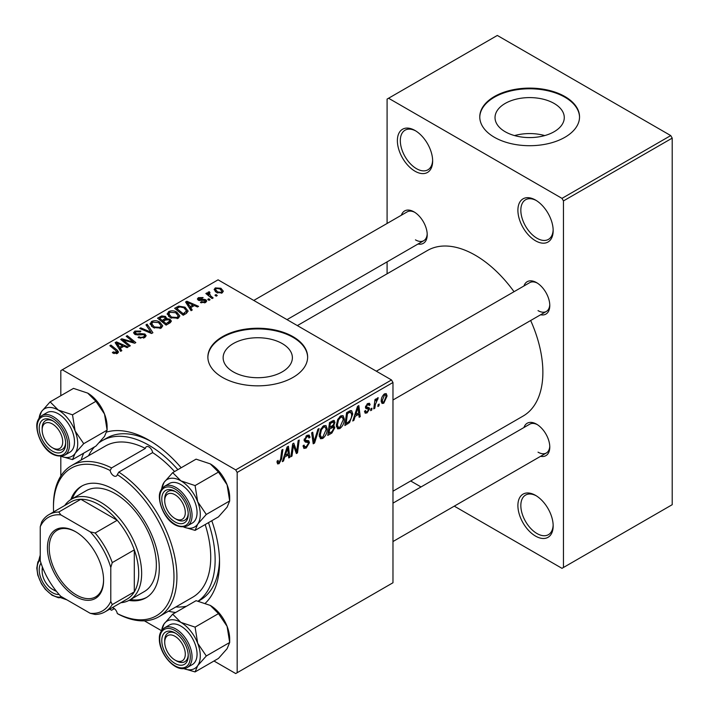 <?xml version="1.0" encoding="UTF-8"?>
<svg xmlns="http://www.w3.org/2000/svg" width="709" height="709" viewBox="0 0 709 709"><rect width="100%" height="100%" fill="white"/><g stroke="black" fill="none" stroke-linecap="round" stroke-linejoin="round"><path stroke-width="1.06" d="M535.534 536.093A24.939 14.402 60 0 1 517.898 505.544A24.939 14.402 60 0 1 535.534 495.361L535.534 495.361A24.939 14.402 60 0 1 553.171 525.91A24.939 14.402 60 0 1 535.534 536.093M536.279 495.813A22.865 13.196 -120 0 0 525.573 495.077A22.865 13.196 -120 0 0 522.063 513.396A22.865 13.196 -120 0 0 536.997 533.54A22.865 13.196 -120 0 0 548.429 534.675A22.865 13.196 -120 0 0 553.153 525.032M415.013 171.215A24.939 14.402 60 0 1 397.377 140.666A24.939 14.402 60 0 1 415.013 130.483L415.013 130.483A24.939 14.402 60 0 1 432.65 161.032A24.939 14.402 60 0 1 415.013 171.215M415.766 130.935A22.865 13.196 -120 0 0 405.052 130.199A22.865 13.196 -120 0 0 401.551 148.527A22.865 13.196 -120 0 0 416.484 168.671A22.865 13.196 -120 0 0 427.917 169.805A22.865 13.196 -120 0 0 432.632 160.154M535.534 240.794A24.939 14.402 60 0 1 517.898 210.245A24.939 14.402 60 0 1 535.534 200.062L535.534 200.062A24.939 14.402 60 0 1 553.171 230.611A24.939 14.402 60 0 1 535.534 240.794M536.279 200.514A22.865 13.196 -120 0 0 525.573 199.778A22.865 13.196 -120 0 0 522.063 218.106A22.865 13.196 -120 0 0 536.997 238.251A22.865 13.196 -120 0 0 548.429 239.385A22.865 13.196 -120 0 0 553.153 229.734M554.137 103.452A34.626 19.994 0 0 0 516.4 99.118A34.626 19.994 0 0 0 495.024 117.588A34.626 19.994 0 0 0 505.162 131.723A34.626 19.994 0 0 0 542.908 136.057A34.626 19.994 0 0 0 564.275 117.588A34.626 19.994 0 0 0 554.137 103.452M544.76 135.579A34.626 19.994 0 0 0 514.548 135.579M564.922 96.548A49.887 28.803 0 0 0 510.56 90.3A49.887 28.803 0 0 0 479.771 116.905A49.887 28.803 0 0 0 494.377 137.271A49.887 28.803 0 0 0 548.739 143.519A49.887 28.803 0 0 0 579.537 116.905A49.887 28.803 0 0 0 564.922 96.548M579.537 117.251A49.887 28.803 0 0 0 564.922 97.222A49.887 28.803 0 0 0 510.834 90.912A49.887 28.803 0 0 0 479.771 117.251M282.244 343.59A34.626 19.994 0 0 0 244.508 339.257A34.626 19.994 0 0 0 223.131 357.726A34.626 19.994 0 0 0 233.27 371.862A34.626 19.994 0 0 0 271.006 376.195A34.626 19.994 0 0 0 292.383 357.726A34.626 19.994 0 0 0 282.244 343.59M293.03 336.678A49.887 28.803 0 0 0 238.667 330.438A49.887 28.803 0 0 0 207.87 357.044A49.887 28.803 0 0 0 222.484 377.41A49.887 28.803 0 0 0 276.847 383.649A49.887 28.803 0 0 0 307.635 357.044A49.887 28.803 0 0 0 293.03 336.678M307.635 357.38A49.887 28.803 0 0 0 293.03 337.36A49.887 28.803 0 0 0 238.933 331.05A49.887 28.803 0 0 0 207.879 357.38M523.96 285.975A18.709 10.803 60 0 1 536.562 282.625L536.562 282.625A18.709 10.803 60 0 1 549.785 305.544A18.709 10.803 60 0 1 540.586 314.778M537.316 283.095A16.626 9.598 -120 0 0 529.712 282.652L376.337 371.206M401.383 215.208A18.709 10.803 60 0 1 413.985 211.858L413.985 211.858A18.709 10.803 60 0 1 427.217 234.768A18.709 10.803 60 0 1 418.018 244.011M414.738 212.319A16.626 9.598 -120 0 0 407.143 211.885L253.769 300.439M523.96 427.509A18.709 10.803 60 0 1 536.562 424.168L536.562 424.168A18.709 10.803 60 0 1 549.785 447.078A18.709 10.803 60 0 1 540.586 456.312M537.316 424.629A16.626 9.598 -120 0 0 529.712 424.195L392.972 503.142M81.198 459.999A99.765 57.597 60 0 1 83.68 453.166M106.82 432.011A99.765 57.597 60 0 1 148.996 440.2L148.996 440.2A99.765 57.597 60 0 1 181.176 467.754M151.239 441.539A93.535 53.999 -120 0 0 106.642 438.118L102.229 440.661A93.535 53.999 -120 0 0 99.402 442.505M392.972 491.204L523.074 416.086A95.609 55.205 -120 0 0 530.66 320.503M514.034 291.709A95.609 55.205 -120 0 0 475.269 255.222A95.609 55.205 -120 0 0 427.465 250.49L297.355 325.599M391.501 379.953L392.972 382.497L237.178 472.442L235.707 469.899L391.501 379.953L218.071 279.825L60.814 370.621L60.814 395.711M60.814 456.321L60.814 476.049M237.178 472.442L237.178 672.699L235.707 673.55L213.985 661.01M218.478 613.613L227.084 626.313A27.429 15.837 60 0 1 229.681 639.013L229.681 642.478L206.292 655.985L197.687 643.285L195.09 627.119L218.478 613.613L210.281 605.415L196.083 600.683L172.695 614.189L164.089 623.885L161.492 630.691L144.406 620.836M355.165 416.36L353.906 420.331L352.745 420.995L357.522 406.354L358.834 405.601L360.243 416.67L359.162 417.291L358.825 414.251L355.165 416.36L354.403 415.917M333.567 420.393L334.985 422.263L333.567 425.976L334.852 427.633L331.892 433.039L327.771 435.415L329.508 422.537L334.329 420.499M332.813 425.542L334.249 426.109M279.098 463.668L277.565 463.908L277.086 461.125L278.158 460.354L278.061 461.444L279.169 462.241L280.569 459.193L281.81 450.073L282.891 449.444L281.615 458.891L279.098 463.668L276.997 462.454M277.033 461.55L279.169 462.241M293.074 448.203L291.975 456.082L290.894 456.711L292.649 443.816L293.774 443.16L296.716 451.544L298.152 440.635L299.233 440.014L297.496 452.891L296.371 453.547L293.402 445.19L293.074 448.203L292.126 447.654M303.053 445.881L304.391 446.652L306.306 446.573L308.397 443.382L308.114 442.505L305.331 442.088L304.117 440.192L306.997 435.379L309.124 435.051L310.001 437.081L308.929 438.091L308.415 436.576L306.962 436.788L305.189 439.5L305.588 440.324L308.743 440.723L309.461 442.646L306.235 448.008L303.904 448.425L303.053 445.819L304.117 445.057L304.613 446.865L303.053 445.97M304.267 438.968L305.588 440.324M319.077 428.555L314.583 443.028L313.218 443.816L311.641 432.844L312.722 432.224L314.069 441.627L317.924 429.22L319.077 428.555M327.23 428.98C327.248 432.747 325.759 435.911 322.746 438.472L320.539 438.729L319.218 435.37L320.628 429.299L323.676 425.746L325.98 425.524L327.23 428.98L326.051 428.307M392.972 382.497L392.972 582.754L237.178 672.699M387.087 395.985L383.755 403.244L382.036 403.448L381.212 401.276C381.114 398.316 382.24 395.835 384.597 393.814L386.254 393.637L387.087 395.985L385.802 395.241M284.752 457.013L283.494 460.983L282.333 461.648L287.11 447.007L288.421 446.253L289.83 457.323L288.749 457.943L288.412 454.903L284.752 457.013L283.99 456.569M344.335 419.108C344.352 422.874 342.864 426.029 339.85 428.599L337.644 428.856L336.314 425.497L337.723 419.427L340.781 415.873L343.085 415.642L344.335 419.108L343.156 418.425M349.564 422.546L344.866 425.542L346.612 412.665L350.485 410.573L351.664 410.706L352.754 413.976L349.564 422.546L348.544 421.961M368.299 409.013L365.977 408.597L365.445 407.329L367.687 403.581L369.513 403.279L370.125 404.795L369.052 405.566L368.645 404.538L367.634 404.688L366.518 406.523L366.624 407.161L369.052 407.666L369.584 408.925L367.067 412.886L365.179 413.196L364.506 411.273L365.578 410.502L366.039 411.92L367.111 411.778L368.52 409.642L365.445 407.365L368.131 408.925M365.534 406.532L367.501 407.418M371.977 408.198L371.729 410.041L370.656 410.653L370.878 408.827L371.977 408.198M379.191 404.033L378.943 405.876L377.87 406.487L378.092 404.662L379.191 404.033M375.362 404.484L374.822 408.251L373.732 408.88L374.999 399.513L376.08 398.883L375.814 400.824L377.543 397.882L378.269 397.776L375.362 404.484L374.405 403.935M209.226 292.808L210.697 295.901L213.152 297.948L212.071 298.569L205.849 293.517L206.931 292.897L208.207 293.943L207.808 292.755L209.261 291.709L210.006 292.631L208.845 293.464L208.845 295.954M210.059 299.73L208.987 300.35L207.737 299.366L208.836 298.737L210.059 299.73M186.245 313.475L183.197 315.239L174.653 308.291L178.659 306.128L185.005 307.174L188.151 311.127L186.245 313.475M167.191 314.238L168.689 311.579C171.578 310.427 174.29 310.622 176.825 312.173L179.829 315.975L178.313 318.208L170.337 317.685L167.147 313.786M150.086 324.11L151.593 321.452C154.473 320.3 157.185 320.495 159.72 322.046L162.733 325.848L161.209 328.081L153.233 327.558L150.042 323.659M144.698 337.617L138.033 337.449L138.973 336.757L140.763 337.475L143.572 336.881L144.601 335.614L143.936 334.683L138.22 334.923L134.754 334.32L133.549 332.751L134.905 331.085L140.896 331.068L140.152 331.883L136.075 331.794L135.162 332.875L137.085 333.966L139.992 333.522L144.902 334.01L146.169 335.72L144.698 337.617M116.427 353.738L115.904 350.618L109.851 345.708L110.932 345.079L117.198 350.166L118.518 352.018L117.561 353.286L113.192 353.188L112.35 352.595L113.289 351.894L116.427 352.55L116.932 351.868L116.932 353.587M235.707 469.899L62.286 369.77M121.824 350.671L120.663 351.336L115.159 342.642L116.462 341.889L128.161 347.011L127.088 347.632L123.933 346.214L120.282 348.323L121.824 350.671M130.305 345.779L129.224 346.4L120.69 339.443L121.815 338.796L133.496 342.137L126.193 336.27L127.283 335.641L135.827 342.589L134.701 343.236L123.02 339.912L130.305 345.779M152.914 332.725L151.549 333.505L139.691 328.48L140.763 327.85L150.937 332.166L145.965 324.855L147.118 324.181L152.914 332.725M170.222 322.728L166.101 325.112L157.549 318.164L161.776 315.922L165.525 316.444L166.615 318.713L169.983 319.174L171.383 321.133L170.222 322.728M166.819 318.049L166.615 319.529M192.236 310.019L191.076 310.684L185.572 301.99L186.875 301.236L198.573 306.359L197.501 306.979L194.346 305.561L190.694 307.671L192.236 310.019M200.443 302.513L201.241 301.733L204.644 301.928L204.901 300.456L198.29 300.191L197.377 298.976L198.405 297.665L203.111 297.567L202.171 298.267L199.291 298.232L199.194 299.473L203.988 299.313L205.885 299.792L206.744 301.006L205.53 302.495L200.443 302.513M205.353 302.592L204.901 300.456M199.291 298.232L199.194 300.545M217.273 295.564L216.201 296.185L214.96 295.201L216.05 294.572L217.273 295.564M222.218 292.861L216.697 292.613L214.118 289.529L215.314 287.898L220.933 288.271L223.344 291.204L222.218 292.861M670.741 135.579L672.212 138.122L563.451 200.913L561.989 198.369L670.741 135.579L497.319 35.45L387.087 99.092L387.087 223.459M387.087 261.86L387.087 273.798M563.451 200.913L563.451 567.484L561.989 568.334L454.274 506.146M421.022 486.95L410.679 480.977M563.451 567.484L672.212 504.693L672.212 138.122M561.989 198.369L388.559 98.241M538.034 310.631A16.626 9.598 -120 0 0 546.347 311.455A16.626 9.598 -120 0 0 549.767 304.657M415.456 239.864A16.626 9.598 -120 0 0 423.769 240.688A16.626 9.598 -120 0 0 427.19 233.881M538.034 452.165A16.626 9.598 -120 0 0 546.347 452.989A16.626 9.598 -120 0 0 549.767 446.191M211.778 520.743A99.765 57.597 60 0 1 219.542 562.388A99.765 57.597 60 0 1 205.388 603.164M175.664 612.47A99.765 57.597 60 0 1 168.494 611.202M198.369 601.152L200.168 600.115A93.535 53.999 -120 0 0 219.506 559.782M116.462 344.707L116.462 341.889M120.282 350.733L120.282 348.323M118.031 344.707L119.661 347.286L122.577 345.602L116.781 342.996L118.031 344.707L118.031 347.188M119.661 349.759L119.661 347.286M116.781 345.212L116.781 342.996M122.577 346.993L122.577 345.602M113.289 353.242L113.289 351.894M114.087 353.605L114.087 352.47M110.932 346.586L110.932 345.079M117.198 353.472L117.198 350.166M121.815 340.364L121.815 338.796M133.496 342.908L133.496 342.137M127.283 337.156L127.283 335.641M123.02 341.339L123.02 339.912M138.973 337.918L138.973 336.757M139.301 338.06L139.301 336.952M140.763 338.441L140.763 337.475M143.572 338.149L143.572 336.881M134.905 334.4L134.905 331.085M135.765 334.745L135.765 333.664M137.085 334.949L137.085 333.966M144.902 337.493L144.902 334.01M140.763 328.932L140.763 327.85M150.937 333.248L150.937 332.166M147.118 326.574L147.118 324.181M151.593 326.415L151.593 321.452M159.72 323.419L159.72 322.046M151.699 326.503L151.699 323.774L154.349 326.964L160.092 327.345L161.12 325.768L158.541 322.595L152.754 322.17L151.717 324.084L151.717 326.521M154.349 328.107L154.349 326.964M160.092 328.568L160.092 327.345M161.776 317.118L161.776 315.922M165.525 320.043L165.525 316.444M169.983 322.87L169.983 319.174M159.631 318.35L162.299 320.512L165.348 318.261L165.348 320.14L165.348 318.261L164.497 317.091L161.466 317.295L159.631 318.35L159.631 319.856M162.299 322.019L162.299 320.512M163.292 321.328L166.181 323.676L169.752 320.938L168.884 319.777L165.56 320.016L163.292 321.328L163.292 322.834M166.181 325.059L166.181 323.676M169.185 323.331L169.185 321.877M168.689 316.542L168.689 311.579M176.825 313.546L176.825 312.173M168.804 316.631L168.804 313.901L171.454 317.091L177.188 317.472L178.225 315.895L175.646 312.722L169.859 312.297L168.822 314.211L168.822 316.648M171.454 318.226L171.454 317.091M177.188 318.696L177.188 317.472M186.875 304.055L186.875 301.236M190.694 310.081L190.694 307.671M188.443 304.055L190.074 306.634L192.99 304.95L187.203 302.344L188.443 304.055L188.443 306.536M190.074 309.106L190.074 306.634M187.203 304.56L187.203 302.344M192.99 306.341L192.99 304.95M178.659 307.369L178.659 306.128M185.005 308.521L185.005 307.174M176.736 308.477L183.285 313.795L186.529 310.905L183.87 307.759L179.811 306.9L176.736 308.477L176.736 309.984M183.285 315.186L183.285 313.795M184.659 314.397L184.659 313.006M201.241 302.885L201.241 301.733M204.644 302.911L204.644 301.928M198.405 300.253L198.405 297.665M199.903 300.66L199.903 299.765M203.988 300.208L203.988 299.313M205.885 302.273L205.885 299.792M208.836 300.226L208.836 298.737M216.05 296.061L216.05 294.572M206.931 294.403L206.931 292.897M208.207 295.431L208.207 293.943M208.26 295.476L208.26 291.975M209.261 292.79L209.261 291.709M215.314 291.629L215.314 287.898M220.933 289.671L220.933 288.271M216.201 288.466L215.527 289.476L217.645 291.922L221.297 292.321L221.908 291.355L219.861 288.882L216.201 288.466M217.645 293.065L217.645 291.922M221.297 293.251L221.297 292.321M381.229 401.79L383.755 403.244M384.553 394.922L382.284 400.523L382.842 402.242L383.764 402.163L386.024 396.597L385.457 394.851L383.737 394.452M381.291 399.956L382.284 400.523M319.289 436.478L322.746 438.472M321.469 429.725L320.282 434.812L321.195 437.169L322.825 437.036L326.167 429.468L325.254 427.013L323.641 427.155L321.469 429.725L320.645 429.255M319.263 434.218L320.282 434.812M322.595 426.552L323.641 427.155M312.97 442.097L314.583 443.028M312.802 440.892L314.069 441.627M303.053 446.174L306.235 448.008M307.024 435.361L310.001 437.081M306.793 435.494L309.993 437.347M305.907 436.177L306.962 436.788M304.161 439.509L305.419 440.236M304.152 439.589L309.461 442.646M291.044 455.55L291.975 456.082M295.29 450.72L296.716 451.544M295.733 451.872L297.496 452.891M292.533 444.685L293.402 445.19M277.281 460.992L278.061 461.444M280.684 458.351L281.615 458.891M282.705 460.522L283.494 460.983M288.598 456.614L289.83 457.323M287.207 454.212L288.412 454.903M286.764 450.942L285.337 455.284L288.262 453.6L287.615 448.017L286.764 450.942L285.975 450.49M284.557 454.832L285.337 455.284M286.915 447.609L287.615 448.017M330.686 432.348L331.892 433.039M332.486 420.818L334.985 422.263M332.14 426.074L334.852 427.633M330.385 423.415L329.845 427.43L333.319 424.93L333.912 422.927L333.531 421.961L330.385 423.415L329.463 422.883M328.914 426.898L329.845 427.43M331.014 421.66L332.22 422.36M329.641 428.936L329.056 433.288L332.113 431.462L333.779 428.218L333.425 427.208L329.641 428.936L328.71 428.404M328.125 432.756L329.056 433.288M330.704 426.933L331.909 427.624M336.394 426.605L339.85 428.599M338.565 419.852L337.387 424.939L338.299 427.297L339.93 427.164L343.262 419.595L342.358 417.14L340.745 417.282L338.565 419.852L337.75 419.382M336.367 424.345L337.387 424.939M339.7 416.679L340.745 417.282M353.117 419.87L353.906 420.331M359.011 415.961L360.243 416.67M357.62 413.56L358.825 414.251M357.176 410.289L355.75 414.632L358.674 412.948L358.027 407.365L357.176 410.289L356.388 409.837M354.97 414.18L355.75 414.632M357.327 406.957L358.027 407.365M346.71 423.096L347.915 423.787M351.584 413.303L352.754 413.976M347.49 413.542L346.152 423.415L347.525 422.617C350.361 420.676 351.744 417.982 351.682 414.517L350.388 412.062L347.49 413.542L346.559 413.01M345.23 422.883L346.152 423.415M349.014 411.273L350.946 412.168L349.2 411.167M367.856 403.483L370.125 404.795M366.837 404.219L367.634 404.688M365.676 406.035L366.518 406.523M366.757 407.294L369.584 408.925M364.506 411.415L367.067 412.886M370.798 409.501L371.729 410.041M378.012 405.335L378.943 405.876M373.891 407.719L374.822 408.251M374.893 400.301L375.814 400.824M376.754 398.742L377.844 399.371M376.603 399.007L377.303 399.415M110.143 470.501A85.222 49.205 -120 0 0 53.467 507.236L53.467 505.544A87.296 50.401 60 0 1 71.547 465.574A87.296 50.401 60 0 1 111.57 467.931L110.143 470.501A5.193 3.004 -120 0 0 113.724 475.836A5.193 3.004 -120 0 0 116.32 476.094A5.193 3.004 -120 0 0 117.304 474.631L118.811 472.114A87.296 50.401 60 0 1 172.89 549.156A87.296 50.401 60 0 1 158.843 616.777A87.296 50.401 60 0 1 118.811 614.419L117.304 613.551A85.222 49.205 -120 0 0 173.98 576.816A85.222 49.205 -120 0 0 117.304 474.631M111.57 467.931L145.372 448.416A87.296 50.401 -120 0 0 105.349 446.058L71.547 465.574M174.574 471.565A87.296 50.401 -120 0 0 152.612 452.599A5.193 3.004 -120 0 0 148.996 446.989A5.193 3.004 -120 0 0 146.4 446.732A5.193 3.004 -120 0 0 145.372 448.416M114.353 608.641L111.57 610.245L110.143 609.421A5.193 3.004 -120 0 1 110.382 608.756M117.304 613.551A5.193 3.004 -120 0 0 113.724 608.216A5.193 3.004 -120 0 0 112.19 607.71M128.976 600.408A64.43 37.205 -120 0 0 145.939 597.829A64.43 37.205 -120 0 0 155.82 546.196A64.43 37.205 -120 0 0 113.724 489.414A64.43 37.205 -120 0 0 81.508 486.223A64.43 37.205 -120 0 0 70.794 499.623M82.253 485.816A64.43 37.205 -120 0 0 72.265 498.755M175.859 606.957A93.535 53.999 -120 0 0 186.494 606.222M198.183 601.117A93.535 53.999 -120 0 0 208.49 522.639M177.888 469.65A93.535 53.999 -120 0 0 148.996 445.296A93.535 53.999 -120 0 0 102.229 440.661M64.732 505.508A58.2 33.598 60 0 1 71.396 499.26L86.09 490.779A58.2 33.598 60 0 1 115.195 493.659A58.2 33.598 60 0 1 153.215 544.946A58.2 33.598 60 0 1 144.29 591.581L129.596 600.062A58.2 33.598 60 0 1 120.849 602.712M158.843 616.777L192.644 597.262A87.296 50.401 -120 0 0 205.176 524.554M152.612 452.599L118.811 472.114M94.519 446.909A93.535 53.999 -120 0 0 88.554 455.754M53.467 507.236A85.222 49.205 -120 0 0 53.6 511.942M130.465 599.557A64.43 37.205 -120 0 0 146.666 597.386M176.479 660.903L175.008 660.061A14.552 8.402 -120 0 0 185.297 654.115A14.552 8.402 -120 0 0 175.008 636.301A14.552 8.402 -120 0 0 164.718 642.239A14.552 8.402 -120 0 0 175.008 660.061L176.479 660.903A16.626 9.598 60 0 0 184.792 661.727A16.626 9.598 -120 0 0 188.213 654.93A16.626 9.598 60 0 1 184.792 661.727A16.626 9.598 -120 0 1 175.717 660.442M164.718 640.546A16.626 9.598 60 0 1 168.166 632.933A16.626 9.598 60 0 1 175.77 633.367A16.626 9.598 -120 0 0 168.166 632.933A16.626 9.598 -120 0 0 164.718 640.546L164.718 642.239M161.705 488.847A27.429 15.837 60 0 1 164.089 482.35A27.429 15.837 60 0 1 180.892 480.853A27.429 15.837 -120 0 1 197.687 501.75A27.429 15.837 60 0 1 200.284 514.45A27.429 15.837 60 0 1 197.687 524.146L206.292 514.45L197.687 501.75L195.09 485.585L180.892 480.853L172.695 472.646L164.089 482.35L161.492 489.157M188.239 514.282A18.709 10.803 60 0 1 175.008 521.913A18.709 10.803 60 0 1 161.785 499.003A18.709 10.803 60 0 1 175.008 491.364A18.709 10.803 60 0 1 188.239 514.282M175.717 518.899A16.626 9.598 -120 0 0 184.792 520.193A16.626 9.598 -120 0 0 188.213 513.396A16.626 9.598 60 0 1 184.792 520.193A16.626 9.598 60 0 1 176.479 519.369L175.008 518.518A14.552 8.402 -120 0 0 185.297 512.58A14.552 8.402 -120 0 0 175.008 494.758A14.552 8.402 -120 0 0 164.718 500.705A14.552 8.402 -120 0 0 175.008 518.518L176.479 519.369M197.058 512.58A22.865 13.196 -120 0 0 187.079 489.573A22.865 13.196 -120 0 0 169.46 483.449L164.461 486.33A22.865 13.196 60 0 1 182.08 492.454A22.865 13.196 60 0 1 192.059 515.47A22.865 13.196 60 0 1 187.327 525.936L192.316 523.047A22.865 13.196 -120 0 0 197.058 512.58M172.695 472.646L196.083 459.148L210.281 463.881L218.478 472.079L227.084 484.779L229.681 500.944L206.292 514.45M218.478 472.079L195.09 485.585M210.281 463.881A27.429 15.837 60 0 1 227.084 484.779A27.429 15.837 60 0 1 229.681 497.479L229.681 500.944L227.084 507.174L218.478 516.87L195.09 530.376L197.687 524.146A27.429 15.837 60 0 1 183.773 527.062M183.711 527.062L195.09 530.376M175.77 491.833A16.626 9.598 -120 0 0 168.166 491.39A16.626 9.598 -120 0 0 164.718 499.003A16.626 9.598 60 0 1 168.166 491.39A16.626 9.598 60 0 1 175.77 491.833M210.281 605.415A27.429 15.837 60 0 1 227.084 626.313L229.681 642.478L227.084 648.708L218.478 658.413L195.09 671.919L197.687 665.68L206.292 655.985M161.785 640.546A18.709 10.803 60 0 1 175.008 632.907A18.709 10.803 60 0 1 188.239 655.816A18.709 10.803 60 0 1 175.008 663.456A18.709 10.803 60 0 1 161.785 640.546M187.327 667.47L192.316 664.581A22.865 13.196 -120 0 0 197.058 654.115A22.865 13.196 -120 0 0 187.079 631.107A22.865 13.196 -120 0 0 169.46 624.984L164.461 627.873A22.865 13.196 60 0 1 182.08 633.997A22.865 13.196 60 0 1 192.059 657.004A22.865 13.196 60 0 1 187.327 667.47C176.124 673.949 158.984 653.858 159.357 638.844C159.126 634.263 160.828 630.602 164.461 627.873M195.09 627.119L180.892 622.387L172.695 614.189M183.711 668.605L195.09 671.919M161.705 630.381A27.429 15.837 60 0 1 164.089 623.885A27.429 15.837 60 0 1 180.892 622.387A27.429 15.837 60 0 1 197.687 643.285A27.429 15.837 60 0 1 197.687 665.68A27.429 15.837 60 0 1 183.773 668.596M42.735 567.856A14.552 8.402 -120 0 0 42.15 571.472A14.552 8.402 -120 0 0 52.439 589.294A14.552 8.402 -120 0 0 55.86 590.588M53.902 590.136L52.439 589.294L53.902 590.136A16.626 9.598 60 0 0 56.41 591.271A16.626 9.598 -120 0 1 53.148 589.675M42.15 569.77A16.626 9.598 60 0 1 42.416 567.04A16.626 9.598 -120 0 0 42.15 569.77L42.15 571.472M53.902 448.602L52.439 447.751A14.552 8.402 -120 0 0 62.72 441.813A14.552 8.402 -120 0 0 52.439 423.991A14.552 8.402 -120 0 0 42.15 429.938A14.552 8.402 -120 0 0 52.439 447.751L53.902 448.602A16.626 9.598 60 0 0 62.224 449.426A16.626 9.598 -120 0 0 65.645 442.629A16.626 9.598 60 0 1 62.224 449.426A16.626 9.598 -120 0 1 53.148 448.132M42.15 428.236A16.626 9.598 60 0 1 45.589 420.623A16.626 9.598 60 0 1 53.193 421.066A16.626 9.598 -120 0 0 45.589 420.623A16.626 9.598 -120 0 0 42.15 428.236L42.15 429.938M39.128 418.08A27.429 15.837 60 0 1 41.512 411.583A27.429 15.837 60 0 1 58.315 410.077A27.429 15.837 -120 0 1 75.11 430.983A27.429 15.837 60 0 1 77.715 443.674A27.429 15.837 60 0 1 75.11 453.379L83.715 443.674L75.11 430.983L72.513 414.818L58.315 410.077L50.117 401.879L41.512 411.583L38.915 418.39M65.662 443.515A18.709 10.803 60 0 1 52.439 451.146A18.709 10.803 60 0 1 39.208 428.236A18.709 10.803 60 0 1 52.439 420.597A18.709 10.803 60 0 1 65.662 443.515M74.48 441.813A22.865 13.196 -120 0 0 64.501 418.806A22.865 13.196 -120 0 0 46.883 412.682L41.884 415.563A22.865 13.196 60 0 1 59.503 421.687A22.865 13.196 60 0 1 69.482 444.703A22.865 13.196 60 0 1 64.749 455.169L69.748 452.28A22.865 13.196 -120 0 0 74.48 441.813M50.117 401.879L73.506 388.381L87.712 393.114L95.91 401.312L104.507 414.012L107.103 430.177L83.715 443.674M95.91 401.312L72.513 414.818M87.712 393.114A27.429 15.837 60 0 1 104.507 414.012A27.429 15.837 60 0 1 107.103 426.712L107.103 430.177L104.507 436.407L95.91 446.103L72.513 459.609L75.11 453.379A27.429 15.837 60 0 1 61.196 456.295M61.134 456.295L72.513 459.609M38.915 559.924L40.236 555.138M59.095 594.452A18.709 10.803 60 0 1 45.846 586.848A18.709 10.803 60 0 1 39.208 569.77A18.709 10.803 60 0 1 41.007 563.123M61.134 597.838L66.912 599.858M65.352 598.954A27.429 15.837 60 0 1 61.196 597.829M39.128 559.614A27.429 15.837 60 0 1 40.236 555.457M47.441 547.88A39.695 22.918 60 0 1 75.508 531.67A39.695 22.918 60 0 1 103.585 580.299A39.695 22.918 60 0 1 75.508 596.499A39.695 22.918 60 0 1 47.441 547.88M75.952 531.936A38.454 22.201 -120 0 0 57.163 530.279A38.454 22.201 -120 0 0 49.205 547.88A38.454 22.201 -120 0 0 65.99 586.573A38.454 22.201 -120 0 0 95.618 596.881A38.454 22.201 -120 0 0 103.576 579.776M71.396 499.26A58.2 33.598 60 0 1 116.241 514.858A58.2 33.598 60 0 1 141.649 573.421A58.2 33.598 60 0 1 129.596 600.062M110.781 601.427L112.252 604.6A56.117 32.401 60 0 1 105.038 611.84L127.088 599.114A56.117 32.401 -120 0 0 134.302 591.864A56.117 32.401 -120 0 0 138.707 573.421A56.117 32.401 -120 0 0 134.302 549.883A56.117 32.401 -120 0 0 117.207 520.273L80.844 499.287A56.117 32.401 -120 0 0 70.962 501.91L48.921 514.637A56.117 32.401 60 0 1 58.803 512.013L60.814 514.876A54.044 31.205 -120 0 0 40.236 526.752L40.236 560.695A54.044 31.205 -120 0 0 60.814 596.331L90.211 613.303A54.044 31.205 -120 0 0 110.781 601.427L110.781 567.484A54.044 31.205 -120 0 0 90.211 531.847L60.814 514.876M90.211 531.847L95.157 533.008L117.207 520.273A56.117 32.401 -120 0 0 80.844 499.287L58.803 512.013M112.252 604.6L134.302 591.864L134.302 549.883L112.252 562.609L110.781 567.484M40.236 526.752L41.707 521.886A56.117 32.401 60 0 1 48.921 514.637M105.038 611.84A56.117 32.401 60 0 1 95.157 614.464L90.211 613.303M95.157 533.008A56.117 32.401 60 0 1 112.252 562.609M127.097 341.18L127.097 340.223M130.926 342.217L130.926 341.286M125.13 343.059L125.13 341.516M139.992 334.657L139.992 333.522M147.889 331.954L147.889 330.819M160.181 318.031L160.181 316.648M164.036 320.902L164.036 319.511M168.184 323.907L168.184 322.515M177.215 308.202L177.215 306.811M201.453 300.536L201.453 299.641M210.697 297.461L210.697 295.901M312.377 437.958L313.715 438.729M304.17 440.794L306.616 442.203M293.597 445.917L295.174 446.83M294.457 448.549L296.167 449.533M347.835 411.947L349.041 412.647M365.472 407.755L367.271 408.792M190.296 515.47A21.616 12.478 -120 0 0 175.008 488.988A21.616 12.478 -120 0 0 159.729 497.815A21.616 12.478 -120 0 0 175.008 524.288A21.616 12.478 -120 0 0 190.296 515.47M159.729 639.35A21.616 12.478 -120 0 0 175.008 665.831A21.616 12.478 -120 0 0 190.296 657.004A21.616 12.478 -120 0 0 175.008 630.531A21.616 12.478 -120 0 0 159.729 639.35M67.718 444.703A21.616 12.478 -120 0 0 52.439 418.221A21.616 12.478 -120 0 0 37.152 427.048A21.616 12.478 -120 0 0 52.439 453.521A21.616 12.478 -120 0 0 67.718 444.703M40.236 559.729A21.616 12.478 -120 0 0 37.152 568.583A21.616 12.478 -120 0 0 45.624 589.276A21.616 12.478 -120 0 0 61.648 596.81M144.601 335.614L144.601 337.67M135.162 332.875L135.162 334.533M161.12 325.768L161.12 328.134M169.752 320.938L169.752 323.003M178.225 315.895L178.225 318.261M186.529 310.905L186.529 313.307M198.786 298.897L198.786 300.421M215.527 289.476L215.527 291.816M221.908 291.355L221.908 293.03M385.457 394.851L384.154 394.098M382.842 402.242L381.212 401.303M325.254 427.013L323.384 425.932M321.195 437.169L319.245 436.035M308.415 436.576L306.678 435.574M305.49 440.28L304.161 439.518M333.531 421.961L332.016 421.084M333.425 427.208L331.821 426.286M342.358 417.14L340.48 416.059M338.299 427.297L336.341 426.162M366.039 411.92L364.692 411.14M368.645 404.538L367.351 403.793M366.73 407.276L365.525 406.576M392.972 541.543L546.347 452.989M164.461 486.33C160.828 489.059 159.126 492.72 159.357 497.31C159.968 510.684 171.702 531.094 187.327 525.936M164.718 500.705L164.718 499.003M546.347 311.455L392.972 400M287.021 319.635L423.769 240.688M41.884 415.563C38.251 418.292 36.549 421.952 36.788 426.543C37.4 439.917 49.125 460.327 64.749 455.169M62.853 597.51L58.439 597.749L52.005 595.214L45.27 589.241L41.476 583.844L37.763 575.034L36.788 568.077L37.825 562.042L40.236 558.337"/></g></svg>
